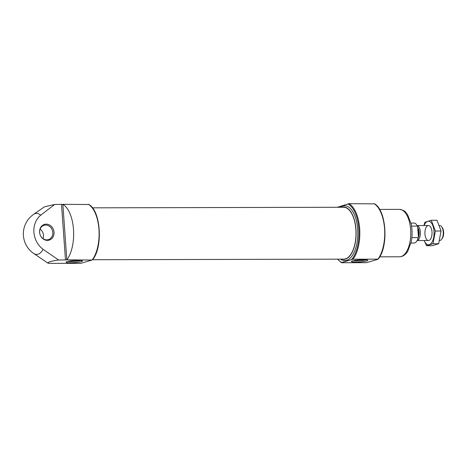 <?xml version="1.0" encoding="UTF-8"?>
<svg xmlns="http://www.w3.org/2000/svg" width="467" height="467" viewBox="0 0 467 467"><rect width="100%" height="100%" fill="white"/><g stroke="black" fill="none" stroke-linecap="round" stroke-linejoin="round"><path stroke-width="0.7" d="M353.163 260.749A7.139 0.905 175.9 0 0 359.438 260.802A7.139 0.905 175.9 0 0 365.784 259.874A7.139 0.905 175.9 0 0 365.9 259.833M55.199 263.254A30.565 14.535 -90.1 0 0 55.392 263.365L80.879 263.324L92.017 260.049L66.828 259.827A30.565 14.535 -90.1 0 0 73.494 229.408A30.565 14.535 -90.1 0 0 62.852 204.348L54.633 204.482L44.47 206.823L33.536 214.411A23.7 23.7 0 0 0 23.35 234.002A20.91 18.195 -107.2 0 0 27.419 247.16A23.7 23.7 0 0 0 33.624 253.412A20.525 9.76 -90.1 0 0 43.098 249.325L58.614 260.02L66.799 259.868M88.035 204.511L62.817 204.33M43.098 249.325A20.91 18.195 72.8 0 1 40.658 215.24L54.633 204.482M33.624 253.412L48.113 263.265C47.383 262.191 50.885 261.106 58.614 260.02M377.645 259.395L366.507 262.67L341.599 262.728M373.664 203.857L348.995 203.676L337.618 207.19M373.904 203.618A30.565 14.535 -90.1 0 1 384.58 228.702A30.565 14.535 -90.1 0 1 377.885 259.156L352.976 259.214A30.565 14.535 -90.1 0 0 359.672 228.754A30.565 14.535 -90.1 0 0 348.995 203.676M337.705 259.167A29.941 14.238 -90.1 0 0 341.838 262.489L352.976 259.214M88.275 204.272A30.565 14.535 -90.1 0 1 98.951 229.35A30.565 14.535 -90.1 0 1 92.256 259.81L92.017 260.049M39.596 232.286A8.208 7.139 72.8 0 0 50.926 239.291A8.208 7.139 72.8 0 0 49.922 225.234A8.208 7.139 72.8 0 0 39.596 232.286M55.421 263.382L48.113 263.265M341.996 259.156A26.199 12.457 -90.1 0 0 343.712 259.401A26.199 12.457 -90.1 0 0 356.111 233.179A26.199 12.457 -90.1 0 0 343.595 207.009A26.199 12.457 -90.1 0 0 341.879 207.26M92.542 259.728L343.712 259.15A25.948 12.34 -90.1 0 0 355.994 233.179A25.948 12.34 -90.1 0 0 343.595 207.26L92.425 207.833M81.497 261.578A8.208 1.045 175.9 0 0 82.39 260.878A8.208 1.045 175.9 0 0 74.206 260.557A8.208 1.045 175.9 0 0 66.151 262.045A8.208 1.045 175.9 0 0 71.819 262.763A8.208 1.045 175.9 0 0 81.497 261.578M366.799 260.925A8.208 1.045 175.9 0 0 367.687 260.23A8.208 1.045 175.9 0 0 359.502 259.903A8.208 1.045 175.9 0 0 351.453 261.392A8.208 1.045 175.9 0 0 357.121 262.11A8.208 1.045 175.9 0 0 366.799 260.925M43.028 238.631A7.484 6.515 72.8 0 0 40.098 229.163M39.642 232.467A7.484 6.515 72.8 0 0 48.44 239.606A7.484 6.515 72.8 0 0 52.45 230.529A7.484 6.515 72.8 0 0 44.015 225.304A7.484 6.515 72.8 0 0 39.642 232.467M67.861 261.397A7.139 0.905 175.9 0 0 74.136 261.45A7.139 0.905 175.9 0 0 80.482 260.522A7.139 0.905 175.9 0 0 80.604 260.487M416.652 241.328A9.731 4.629 -90.1 0 0 416.733 241.223A9.731 4.629 -90.1 0 0 418.403 237.189L417.644 226.542A9.731 4.629 -90.1 0 0 416.692 224.855A9.731 4.629 -90.1 0 0 416.617 224.75M410.995 243.033L414.013 243.027A9.982 4.746 -90.1 0 0 416.576 241.433A9.982 4.746 -90.1 0 0 418.216 237.621L418.403 237.189M417.644 226.542L417.393 226.11A9.982 4.746 -90.1 0 0 416.535 224.645A9.982 4.746 -90.1 0 0 413.966 223.063L410.948 223.074M418.216 237.621L411.871 237.639M417.393 226.11L411.55 226.121M439.599 240.47L439.721 240.47A7.484 3.561 -90.1 0 0 441.642 239.279L442.237 238.474A6.526 3.106 -90.1 0 0 442.214 227.487L441.613 226.688A7.484 3.561 -90.1 0 0 439.686 225.503L439.394 225.503M441.642 239.279A7.484 3.561 -90.1 0 0 441.613 226.688M417.206 240.487A7.484 3.561 -90.1 0 0 420.405 233.033A7.484 3.561 -90.1 0 0 417.171 225.59M431.298 220.29L436.989 220.278L441.046 231.007L438.671 243.727L432.232 245.718L426.546 245.73L432.979 243.739L435.355 231.019L431.298 220.29L424.865 222.28L423.931 225.538M424.135 240.505L426.546 245.73M438.671 243.727L432.979 243.739M441.046 231.007L435.355 231.019M424.952 234.101A7.484 3.561 -90.1 0 0 430.416 239.302A7.484 3.561 -90.1 0 0 430.387 226.711A7.484 3.561 -90.1 0 0 426.534 226.723A7.484 3.561 -90.1 0 0 424.952 234.101M424.159 240.505A11.786 5.604 -90.1 0 0 432.325 241.602A11.786 5.604 -90.1 0 0 432.29 224.399A11.786 5.604 -90.1 0 0 424.124 225.538M40.658 215.24A20.525 9.76 -90.1 0 0 35.171 213.6A20.525 9.76 -90.1 0 0 33.536 214.411M337.863 206.951A29.941 14.238 -90.1 0 0 337.588 207.272M351.639 259.459A29.941 14.238 -90.1 0 0 358.831 228.848A29.941 14.238 -90.1 0 0 347.658 203.921M340.56 259.162A27.442 13.053 -90.1 0 0 357.804 233.173A27.442 13.053 -90.1 0 0 340.437 207.266M65.485 260.002L61.504 204.464M66.828 259.827L62.852 204.348M401.188 256.529A23.7 11.272 -90.1 0 0 410.744 231.334A23.7 11.272 -90.1 0 0 399.454 209.379C406.442 210.775 405.187 212.345 407.638 214.785L411.153 223.967C412.355 229.875 412.396 235.8 411.269 241.754L407.697 251.374C406.057 253.99 404.078 255.677 401.748 256.441L399.559 256.78A23.7 11.272 -90.1 0 0 401.188 256.529M418.298 237.633A6.579 3.129 -90.1 0 0 417.708 227.476M418.309 235.829A6.363 3.024 -90.1 0 0 417.796 228.725M378.06 259.214C388.953 246.932 386.425 209.152 374.067 203.641M341.435 262.705L337.454 259.167M92.431 259.868C103.324 247.586 100.796 209.806 88.438 204.289M399.454 209.379L379.583 209.42M399.559 256.78L379.689 256.827M428.455 225.526L417.148 225.555M428.49 240.499L417.183 240.523"/></g></svg>
